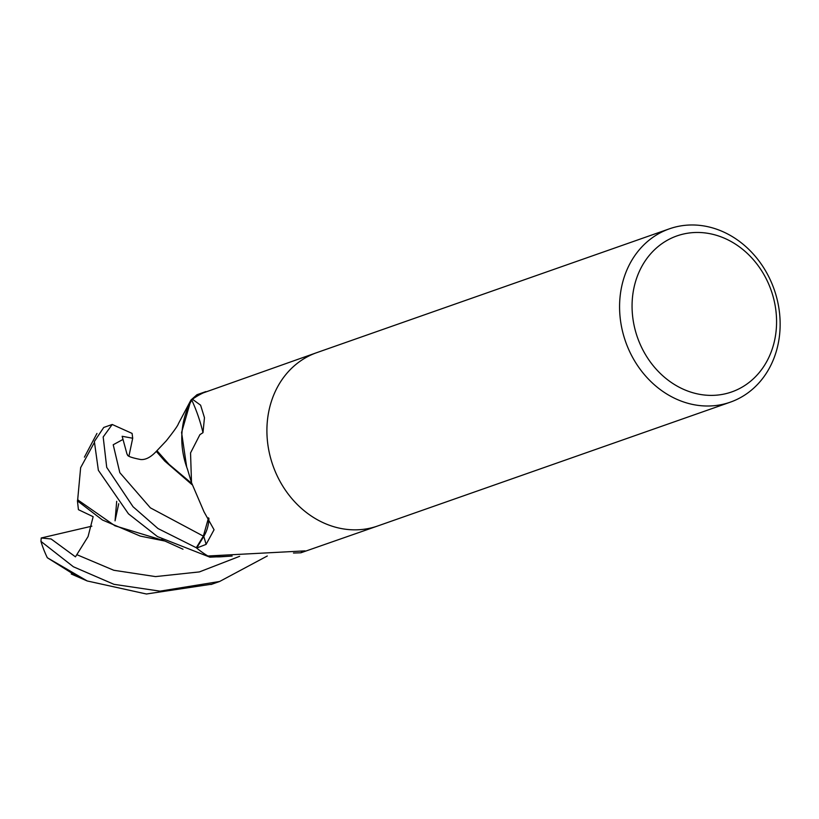 <?xml version="1.0" encoding="UTF-8"?>
<svg xmlns="http://www.w3.org/2000/svg" width="819" height="819" viewBox="0 0 819 819"><rect width="100%" height="100%" fill="white"/><g stroke="black" fill="none" stroke-linecap="round" stroke-linejoin="round"><path stroke-width="1.23" d="M191.503 482.626L187.459 469.174A75.952 65.1 -109.3 0 1 191.8 400.122A1582.963 521.959 157.6 0 1 202.989 432.667L199.918 434.643L190.551 452.917L191.503 482.626L204.033 511.855L214.056 529.76L206.091 544.4L196.673 548.054L203.757 536.445A37.357 32.023 70.7 0 0 208.917 518.427M232.166 556.04L221.57 556.746A75.952 65.1 -109.3 0 1 208.927 556.265A12.418 10.647 70.7 0 0 207.883 555.999A91.861 78.747 -109.3 0 1 196.673 548.054M207.883 555.999L305.057 550.87L300.901 552.784L377.293 526.126M778.05 344.441A91.861 78.747 -109.3 0 1 730.292 402.17A91.861 78.747 -109.3 0 1 647.798 378.429A91.861 78.747 -109.3 0 1 621.672 286.548A91.861 78.747 -109.3 0 1 669.42 228.818A91.861 78.747 -109.3 0 1 751.924 252.559A91.861 78.747 -109.3 0 1 778.05 344.441M730.292 402.17L377.631 526.003A91.861 78.747 -109.3 0 1 295.127 502.262A91.861 78.747 -109.3 0 1 269.001 410.391A91.861 78.747 -109.3 0 1 316.758 352.651L669.42 228.818M774.692 339.977A82.678 70.864 -109.3 0 1 687.919 391.113A82.678 70.864 -109.3 0 1 633.947 287.878A82.678 70.864 -109.3 0 1 720.73 236.742A82.678 70.864 -109.3 0 1 774.692 339.977M191.8 400.122A12.418 10.647 70.7 0 0 192.434 399.242L200.604 405.19L204.463 417.68L202.989 432.667M192.434 399.242A91.861 78.747 -109.3 0 1 203.235 392.895A91.861 78.737 -109.3 0 1 203.644 392.7L208.323 391.083M316.421 352.774L203.235 392.895M208.927 556.265A1582.963 926.709 16.6 0 1 220.024 555.477M301.279 551.586A1582.963 926.709 16.6 0 1 303.399 551.525M269.001 410.391A91.861 78.747 -109.3 0 1 316.758 352.651M112.223 424.477L103.737 427.457L94.359 441.513L98.362 470.301L128.481 513.841L157.463 536.588L209.92 557.186A91.861 78.737 -109.3 0 1 196.284 547.737L158.006 528.552L133.047 506.736L106.716 467.373L103.184 436.977L112.223 424.477L132.094 433.415L132.698 438.237L122.154 436.281L126.986 454.033M267.301 555.988L219.635 581.48L159.992 591.154L113.964 584.326L73.382 566.768L40.95 541.379L41.226 537.981L51.116 538.974L75.45 556.838L88.073 536.568L93.151 516.687L78.429 509.674L77.426 500.859L102.436 519.993L140.274 536.097L165.264 541.113M76.904 576.33L47.328 557.749A91.861 78.747 -109.3 0 1 40.95 541.379M47.328 557.749L87.224 580.968L146.386 594L212.019 584.152M208.517 517.823L203.358 536.138L196.284 547.737M126.853 453.849L127.477 454.627C127.078 456.111 131.48 457.739 140.653 459.52C145.598 459.961 150.809 457.248 156.296 451.371L164.742 461.066L191.994 484.633M157.156 452.467L157.238 451.013L169.093 464.363L191.687 483.394M205.835 391.605L196.98 394.717L190.991 399.979L181.583 432.473L186.681 467.045M77.426 500.859L77.846 499.129M163.565 540.54L114.926 525.778L77.672 499.815L80.641 467.659L94.175 442.884M209.92 557.186L229.668 556.203M116.697 501.33L115.059 520.843L118.735 503.705M132.698 438.237L128.982 455.907M41.226 537.981L91.861 526.167M203.757 536.445A1542.443 508.599 157.6 0 1 206.091 544.4M122.707 439.598L113.217 444.748L119.82 472.655L150.368 507.841L203.358 536.138M77.047 554.76L113.769 570.27L155.528 576.596L199.406 571.908L239.629 556.316M293.478 553.02L300.901 552.784M219.635 581.48L211.026 584.51M156.337 451.341L166.257 440.847C173.894 431.214 177.948 425.491 178.419 423.679L190.991 399.979M87.224 580.968L71.253 574.006M161.517 539.496L182.995 549.221M96.959 433.446L84.408 457.156"/></g></svg>
